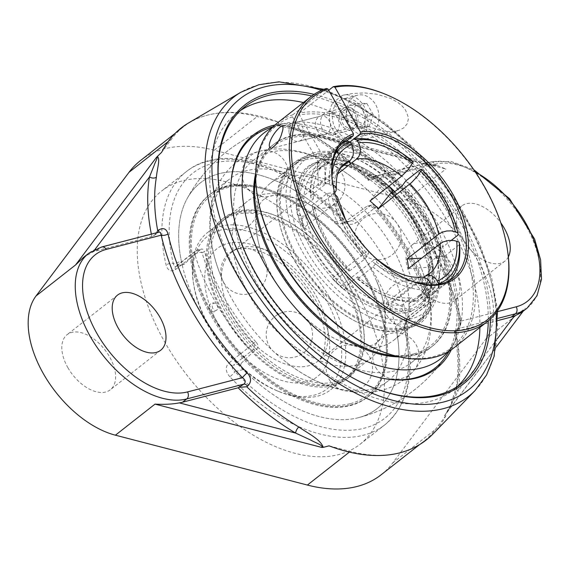 <?xml version="1.0" encoding="UTF-8"?>
<svg xmlns="http://www.w3.org/2000/svg" width="570" height="570" viewBox="0 0 570 570"><rect width="100%" height="100%" fill="white"/><g stroke="black" fill="none" stroke-linecap="round" stroke-linejoin="round"><path stroke-width="0.43" stroke-dasharray="2.85 2.14" d="M371.882 387.137A175.76 102.315 -128.1 0 1 371.348 386.916A175.76 102.315 -128.1 0 1 248.456 272.282A175.76 102.315 -128.1 0 1 219.835 193.836A175.76 102.315 -128.1 0 1 219.749 193.259M311.818 95.952A175.76 102.315 -128.1 0 1 457.966 218.025A175.76 102.315 -128.1 0 1 488.291 320.839M490.364 319.022A177.22 103.163 51.9 0 0 459.769 217.07A177.22 103.163 51.9 0 0 314.077 94.371M240.654 110.366A175.76 102.315 51.9 0 0 236.308 113.473A175.76 102.315 51.9 0 0 240.063 278.873A175.76 102.315 51.9 0 0 453.321 390.015A175.76 102.315 51.9 0 0 457.375 386.531M479.897 327.444A175.76 102.315 51.9 0 0 449.573 224.616A175.76 102.315 51.9 0 0 303.404 102.543M451.312 349.752A148.335 86.348 51.9 0 0 412.744 198.438A148.335 86.348 51.9 0 0 274.94 125.001M382.399 378.231A147.238 85.707 -128.1 0 1 381.807 378.117A147.238 85.707 -128.1 0 1 256.158 275.182A147.238 85.707 -128.1 0 1 230.864 185.77A147.238 85.707 -128.1 0 1 230.893 185.165M272.446 127.16A147.238 85.707 -128.1 0 1 414.504 203.661A147.238 85.707 -128.1 0 1 445.334 357.048A151.691 151.691 0 0 1 358.323 417.703A143.362 83.455 51.9 0 0 396.264 329.902C395.879 326.888 396.998 324.33 399.62 322.228L407.678 320.141L405.341 323.56L404.379 327.807A5.187 2.615 -13.4 0 1 406.104 329.204L406.104 329.204A5.187 2.615 -13.4 0 1 404.907 331.476A160.861 93.644 -128.1 0 1 384.828 424.828A160.861 93.644 -128.1 0 1 363.603 435.174A160.861 93.644 -128.1 0 1 229.853 376.813A5.187 0.72 -43.9 0 0 234.968 371.676C232.083 369.381 231.513 367.258 233.265 365.306A5.187 3.021 -128.1 0 1 228.705 363.154L248.192 347.857A5.187 0.42 -41.4 0 0 253.557 342.998L256.243 342.299A151.442 88.158 -128.1 0 1 224.701 298.552A151.442 88.158 -128.1 0 1 204.637 251.826L201.951 252.524A155.674 90.623 51.9 0 0 253.557 342.998A5.187 4.09 -104.5 0 1 252.759 350.016A5.187 3.021 -128.1 0 1 248.192 347.857A160.861 93.644 -128.1 0 1 194.869 254.37A5.187 3.021 -128.1 0 1 195.432 251.042A5.187 3.021 -128.1 0 1 196.116 250.715A5.187 4.09 75.5 0 1 197.334 250.102A5.187 4.09 75.5 0 1 201.951 252.524A5.187 2.373 -16.5 0 0 194.869 254.37L175.382 269.667C170.95 272.175 167.865 270.643 166.126 265.079A160.861 93.644 -128.1 0 1 186.212 171.727A160.861 93.644 -128.1 0 1 341.181 219.742A5.187 0.72 136.1 0 1 343.126 218.681A5.187 0.72 136.1 0 1 342.698 219.671L347.144 221.538L349.332 221.552L351.042 220.839A5.187 3.021 -128.1 0 1 355.602 222.991L375.089 207.694A5.187 3.021 51.9 0 0 370.529 205.542L351.042 220.839L342.983 222.92A140.028 28.065 150.3 0 0 366.36 206.618L370.529 205.542A5.187 4.09 -104.5 0 1 371.747 204.936A5.187 4.09 -104.5 0 1 376.364 207.352A5.187 0.42 -41.4 0 0 376.934 206.525A5.187 0.42 -41.4 0 0 375.089 207.694A160.861 93.644 -128.1 0 1 428.419 301.188L408.925 316.478C405.056 320.483 403.717 325.484 404.907 331.476M256.243 342.299C258.296 344.871 258.524 347.08 256.92 348.933L252.759 350.016L233.265 365.306L241.324 363.218A140.028 28.065 -29.7 0 1 256.92 348.933M241.324 363.218C240.184 364.943 240.768 367.059 243.077 369.574A143.362 83.455 51.9 0 0 358.323 417.703A143.362 83.455 51.9 0 0 374.276 273.55A143.362 83.455 51.9 0 0 219.251 173.679A143.362 83.455 51.9 0 0 186.832 199.165A143.362 83.455 51.9 0 0 181.403 261.445L182.749 264.145L183.697 264.452L184.687 263.917L175.532 266.582L174.171 266.34L173.294 263.547A5.187 2.615 166.6 0 0 166.126 265.079M408.925 316.478A5.187 3.021 -128.1 0 1 408.362 319.806A5.187 3.021 -128.1 0 1 407.678 320.141L427.165 304.843L423.004 305.926A140.028 28.065 -29.7 0 1 399.62 322.228M423.004 305.926C425.156 303.924 425.918 301.459 425.277 298.523L427.97 297.825A5.187 2.373 -16.5 0 1 429.623 298.958A5.187 2.373 -16.5 0 1 428.419 301.188A5.187 3.021 51.9 0 1 427.849 304.508A5.187 5.187 0 0 0 429.623 298.958C419.606 266.105 402.042 235.296 376.934 206.525A5.187 5.187 0 0 0 371.747 204.936L366.36 206.618M360.155 444.187A160.861 93.644 51.9 0 0 346.275 276.001A160.861 93.644 51.9 0 0 182.763 180.747A160.861 93.644 51.9 0 0 161.538 191.093A160.861 93.644 51.9 0 0 175.41 359.278A160.861 93.644 51.9 0 0 338.929 454.532A160.861 93.644 51.9 0 0 360.155 444.187L384.828 424.828C408.74 404.166 415.829 372.288 406.104 329.204C405.584 324.893 406.332 321.758 408.362 319.806L427.849 304.508A5.187 3.021 51.9 0 1 427.165 304.843A5.187 4.09 -104.5 0 0 427.97 297.825A155.674 90.623 51.9 0 0 376.364 207.352L373.671 208.05A151.442 88.158 -128.1 0 1 425.277 298.523M373.671 208.05L370.115 205.948L367.743 205.969M342.983 222.92L340.924 223.732L338.658 223.768L336.464 223.091L334.59 221.773A143.362 83.455 51.9 0 0 186.832 199.165A143.362 83.455 51.9 0 0 203.39 317.804A143.362 83.455 51.9 0 0 358.323 417.703A151.691 151.691 0 0 0 445.334 357.055M175.382 269.667A5.187 3.021 -128.1 0 1 175.945 266.34A5.187 3.021 -128.1 0 1 176.629 266.005L196.116 250.715L200.284 249.632A140.028 28.065 150.3 0 0 184.687 263.917M200.284 249.632L201.559 249.019L202.82 249.24L204.637 251.826M83.22 257.604L93.174 251.812A88.92 51.763 -128.1 0 1 96.266 250.85L151.827 236.465L154.27 235.403L156.629 232.745M153.237 235.987L157.633 232.781A5.187 2.494 53.9 0 0 158.168 232.553A5.187 2.494 53.9 0 0 158.175 232.553A5.187 2.494 53.9 0 0 158.446 232.275M101.631 246.988A5.187 4.09 -104.5 0 0 100.413 247.601L158.923 232.154L154.27 235.403M433.001 433.913A198.367 115.475 51.9 0 0 445.897 415.594L444.215 416.022M455.729 332.631L454.703 331.605L458.187 328.634L461.258 321.031A5.187 2.643 -13 0 1 459.52 319.599A5.187 2.643 -13 0 1 460.375 317.611C461.351 323.268 460.047 328.064 456.463 332.004L455.729 332.631A197.861 115.176 -128.1 0 1 457.055 385.997C455.644 395.438 451.447 405.42 444.457 415.943L450.207 406.937L458.024 391.034A203.02 118.182 51.9 0 0 455.701 331.455L454.319 331.733C458.401 352.26 459.035 370.863 456.228 387.564A5.187 3.726 -170.4 0 0 456.221 387.572A5.187 3.726 -170.4 0 0 458.024 391.034L497.517 338.509M369.381 180.12A203.02 118.182 51.9 0 0 311.89 134.834L428.191 165.043A88.92 51.763 -128.1 0 0 424.942 165.735L369.381 180.12L368.384 180.27L366.695 176.529L367.429 175.909C371.804 173.387 376.385 174.335 381.173 178.745A196.579 114.435 -128.1 0 1 460.375 317.611M497.717 311.591L461.258 321.031A201.73 117.434 51.9 0 0 379.969 178.517L377.041 177.056L374.055 176.572L371.868 177.299L368.384 180.27L367.835 179.999C350.208 162.593 331.783 148.157 312.552 136.686A5.187 2.33 -59.3 0 1 311.89 134.834L304.017 131.691L290.871 127.495L280.062 125.208L278.965 125.657L278.559 125.087C291.997 125.806 304.024 129.54 314.64 136.301A197.861 115.176 -128.1 0 1 366.695 176.529M278.531 125.55L278.474 122.066A198.367 115.475 51.9 0 0 207.473 115.147A198.367 115.475 51.9 0 0 188.841 122.771M457.055 385.997A5.187 3.726 -170.4 0 0 456.228 387.564L450.507 405.291L445.013 415.152L496.292 346.959M498.13 318.288L458.187 328.634A5.187 3.498 49.5 0 0 457.339 329.104A5.187 3.498 49.5 0 0 456.463 332.004M527.136 308.099A88.92 51.763 51.9 0 0 519.47 215.132A88.92 51.763 51.9 0 0 429.089 162.478A5.187 4.09 75.5 0 1 430.307 161.873A5.187 4.09 75.5 0 1 434.924 164.288L379.969 178.517A5.187 0.748 -44.1 0 0 379.57 179.529A5.187 0.748 -44.1 0 0 381.173 178.745M424.942 165.735L429.089 162.478L371.868 177.299A5.187 3.498 -130.5 0 1 367.429 175.909M428.191 165.043L437.397 165.542L289.097 127.025L312.552 136.693A5.187 2.33 -59.3 0 0 314.64 136.301M444.422 415.744L524.272 309.745L521.678 312.381M445.897 415.594L435.601 429.288A182.393 106.177 -128.1 0 1 424.116 441.045A182.393 106.177 -128.1 0 1 400.055 452.772A182.393 106.177 -128.1 0 1 350.308 451.376L329.054 445.854M381.202 474.724A182.393 106.177 51.9 0 0 392.68 462.968L485.676 339.3A88.92 51.763 51.9 0 0 478.173 261.359A88.92 51.763 51.9 0 0 406.275 200.091L214.299 150.224A182.393 106.177 51.9 0 0 140.491 160.555M161.631 152.325L171.926 138.631A182.393 106.177 -128.1 0 1 183.412 126.875A182.393 106.177 -128.1 0 1 207.473 115.147A182.393 106.177 -128.1 0 1 257.22 116.544L278.474 122.066M437.397 165.542L445.875 169.019L278.965 125.657M498.209 320.447L455.701 331.455M341.181 219.742C346.09 224.48 350.899 225.563 355.602 222.991M229.853 376.813C225.471 371.661 225.093 367.108 228.705 363.154M508.362 256.906A35.005 20.378 -128.1 0 1 504.963 261.067A35.005 20.378 -128.1 0 1 462.491 238.93A35.005 20.378 -128.1 0 1 461.743 205.984A35.005 20.378 -128.1 0 1 500.809 222.834M412.11 278.466A35.005 20.378 51.9 0 0 454.582 300.604A35.005 20.378 51.9 0 0 449.003 260.483A35.005 20.378 51.9 0 0 411.362 245.528A35.005 20.378 51.9 0 0 412.11 278.466M67.851 367.622A35.005 20.378 51.9 0 0 110.331 389.759A35.005 20.378 51.9 0 0 104.752 349.638A35.005 20.378 51.9 0 0 67.11 334.676A35.005 20.378 51.9 0 0 67.851 367.622M272.724 277.034A99.843 58.119 51.9 0 0 315.003 325.94A99.843 58.119 51.9 0 0 380.696 346.589A99.843 58.119 51.9 0 0 393.87 340.169A99.843 58.119 51.9 0 0 377.953 225.741A99.843 58.119 51.9 0 0 270.593 183.077A99.843 58.119 51.9 0 0 265.656 263.055A99.843 58.119 51.9 0 0 272.724 277.034M220.59 226.233A99.843 58.119 -128.1 0 1 322.079 285.349A99.843 58.119 -128.1 0 1 330.693 389.745A99.843 58.119 -128.1 0 1 317.519 396.164A99.843 58.119 -128.1 0 1 279.357 391.725A99.843 58.119 -128.1 0 1 193.287 282.043A99.843 58.119 -128.1 0 1 207.416 232.653A99.843 58.119 -128.1 0 1 220.59 226.233M357.347 364.907A99.843 58.119 -128.1 0 1 249.382 295.353A99.843 58.119 -128.1 0 1 247.252 201.395A99.843 58.119 -128.1 0 1 326.111 215.617A99.843 58.119 -128.1 0 1 375.459 278.502A99.843 58.119 -128.1 0 1 370.521 358.487A99.843 58.119 -128.1 0 1 357.347 364.907M311.035 198.054L310.679 195.738A87.516 50.944 -128.1 0 1 323.632 157.128A87.516 50.944 -128.1 0 1 331.797 152.561L331.348 156.515A84.602 49.248 51.9 0 0 311.035 198.054L313.4 198.966L304.067 206.29A81.489 47.438 -128.1 0 1 316.158 170.651A81.489 47.438 -128.1 0 1 323.532 166.49L323.04 166.768L320.247 165.464A84.403 49.134 51.9 0 0 299.984 206.903L296.079 205.399A89.54 52.127 51.9 0 0 297.504 214.897L303.454 228.093L335.06 203.291L337.276 200.747L337.725 197.833M348.519 270.779L349.588 270.95A87.516 50.944 -128.1 0 1 312.111 205.243L312.46 207.558A84.602 49.248 51.9 0 0 348.519 270.779L349.374 269.033L340.048 276.357A81.489 47.438 -128.1 0 1 317.896 247.337A81.489 47.438 -128.1 0 1 305.499 215.788L301.416 216.401A84.403 49.134 51.9 0 0 314.291 249.254A84.403 49.134 51.9 0 0 337.383 279.457L340.048 276.357M440.553 256.814L444.636 256.208A87.516 50.944 -128.1 0 1 431.682 294.818A87.516 50.944 -128.1 0 1 423.524 299.385L420.24 298.359A84.602 49.248 51.9 0 0 440.553 256.814L438.18 255.909L428.854 263.226A81.489 47.438 -128.1 0 1 416.77 298.865A81.489 47.438 -128.1 0 1 409.388 303.026L408.947 306.981A84.403 49.134 51.9 0 0 429.21 265.549L428.177 264.452L428.854 263.226M405.726 180.996A87.516 50.944 -128.1 0 1 443.211 246.703L439.121 247.316A84.602 49.248 51.9 0 0 403.061 184.096M413.279 300.162L416.57 301.181A87.516 50.944 -128.1 0 1 386.688 296.557A87.516 50.944 -128.1 0 1 357.974 278.652L356.906 278.481A84.602 49.248 51.9 0 0 384.522 295.666A84.602 49.248 51.9 0 0 413.279 300.162L411.768 297.504L402.434 304.829A81.489 47.438 -128.1 0 1 348.427 284.06L345.762 287.159A84.403 49.134 51.9 0 0 401.993 308.783L402.434 304.829M326.311 88.493L292.724 114.848L292.503 116.822L318.024 161.566L319.663 162.079L346.724 140.847L331.797 152.561M337.697 173.886L325.142 183.739L324.701 159.287A89.54 52.127 51.9 0 0 317.746 161.082L318.188 185.535L340.276 168.207M317.746 161.082L320.247 165.464M323.532 166.49L332.859 159.173L331.348 156.515M310.679 195.738L325.605 184.024L329.695 183.412L332.901 184.68M342.007 143.077A87.516 50.944 51.9 0 0 338.559 145.407A87.516 50.944 51.9 0 0 325.605 184.024M335.231 194.662L331.12 192.917L327.038 193.522L312.111 205.243M297.504 214.897L301.416 216.401M305.499 215.788L314.825 208.47L312.46 207.558M349.588 270.95L364.515 259.236L367.18 256.137L368.569 253.123L368.541 251.527L366.41 251.826L332.146 278.402L335.972 282.335A89.54 52.127 51.9 0 0 344.351 290.037L345.762 287.159M327.038 193.522A87.516 50.944 51.9 0 0 364.515 259.236M429.21 265.549L433.115 267.052A89.54 52.127 51.9 0 0 431.69 257.547L427.778 256.044A84.403 49.134 51.9 0 0 392.345 193.529M408.505 268.498L433.115 267.052M444.636 256.208L459.562 244.494M409.388 303.026L418.722 295.702L420.24 298.359M418.722 295.702A81.489 47.438 51.9 0 0 426.096 291.541A81.489 47.438 51.9 0 0 438.18 255.909M393.065 190.43L393.222 190.109A89.54 52.127 51.9 0 0 384.836 182.407L383.432 185.293A84.403 49.134 51.9 0 0 327.201 163.668L329.617 165.072L330.486 164.687A81.489 47.438 -128.1 0 1 384.493 185.464L383.325 185.984L383.432 185.293M392.88 193.159A81.489 47.438 -128.1 0 1 427.429 253.728L436.755 246.404L439.121 247.316M436.755 246.404A81.489 47.438 51.9 0 0 402.206 185.841M401.993 308.783L404.493 313.165A89.54 52.127 51.9 0 0 411.447 311.363L408.947 306.981M420.653 276.999L417.361 278.274L385.391 303.354L404.493 313.165M416.57 301.181L431.497 289.467L431.939 285.52L431.547 284.822M348.427 284.06L357.761 276.735L356.906 278.481M357.761 276.735A81.489 47.438 51.9 0 0 411.768 297.504M324.701 159.287L327.201 163.668M337.383 279.457L335.972 282.335M317.547 153.743A96.921 56.423 -128.1 0 1 354.597 158.054A96.921 56.423 -128.1 0 1 438.152 264.523A96.921 56.423 -128.1 0 1 378.658 315.951A96.921 56.423 -128.1 0 1 291.89 212.738A96.921 56.423 -128.1 0 1 317.547 153.743M427.429 253.728L426.766 255.068L427.778 256.044M299.984 206.903L304.067 206.29M332.859 159.173A81.489 47.438 51.9 0 0 325.484 163.334A81.489 47.438 51.9 0 0 313.4 198.966M314.825 208.47A81.489 47.438 51.9 0 0 349.374 269.033M384.493 185.464L393.827 178.139L395.48 174.762A87.516 50.944 51.9 0 0 336.884 152.226L339.82 157.37L330.486 164.687M393.827 178.139A81.489 47.438 51.9 0 0 339.82 157.37M336.884 152.226L350.03 141.909L326.617 160.277L324.978 159.764A88.977 51.792 -128.1 0 1 355.416 164.459A88.977 51.792 -128.1 0 1 388.733 186.29M413.343 161.752L412.274 161.581A87.516 50.944 51.9 0 0 383.56 143.676M412.274 161.581L395.48 174.762M334.711 192.803L302.022 218.595L296.079 205.399M376.984 259.3L377.026 260.554L375.566 263.839L372.901 266.938L357.974 278.652M344.351 290.037L340.525 286.097L372.851 260.754L375.188 259.336L376.784 259.122M431.69 257.547L421.707 258.139M411.447 311.363L392.345 301.551A69.469 40.434 -128.1 0 1 388.982 302.663A69.469 40.434 -128.1 0 1 385.391 303.354M340.525 286.097A69.469 40.434 -128.1 0 1 332.146 278.402M303.454 228.093A69.469 40.434 -128.1 0 1 302.022 218.595M318.188 185.535A69.469 40.434 -128.1 0 1 325.142 183.739M384.836 182.407L370.001 200.989M451.397 240.276L443.211 246.703M329.695 183.412A84.602 49.248 -128.1 0 1 334.683 155.069M367.18 256.137A84.602 49.248 -128.1 0 1 331.12 192.917M458.137 234.99A87.516 50.944 51.9 0 0 420.653 169.283M431.939 285.52A84.602 49.248 -128.1 0 1 375.566 263.839M372.901 266.938A87.516 50.944 51.9 0 0 431.497 289.467M392.345 301.551L423.446 277.148M438.893 283.717L438.451 287.665A87.516 50.944 51.9 0 0 446.616 283.105A87.516 50.944 51.9 0 0 449.702 280.312M438.451 287.665L423.524 299.385M220.141 230.18A96.921 56.423 51.9 0 0 193.636 284.359A96.921 56.423 51.9 0 0 277.191 390.835A96.921 56.423 51.9 0 0 335.545 320.611A96.921 56.423 51.9 0 0 220.141 230.18M314.269 152.724A99.843 58.119 51.9 0 0 301.095 159.144A99.843 58.119 51.9 0 0 309.702 263.532A99.843 58.119 51.9 0 0 411.191 322.656A99.843 58.119 51.9 0 0 424.365 316.229A99.843 58.119 51.9 0 0 438.494 266.838A99.843 58.119 51.9 0 0 352.431 157.163A99.843 58.119 51.9 0 0 314.269 152.724M399.492 356.898A128.357 74.72 51.9 0 0 414.582 355.117A128.357 74.72 51.9 0 0 431.519 346.866A128.357 74.72 51.9 0 0 420.446 212.66A128.357 74.72 51.9 0 0 289.973 136.657A128.357 74.72 51.9 0 0 273.037 144.908A128.357 74.72 51.9 0 0 255.673 173.636M447.756 351.975A143.362 83.455 51.9 0 0 454.283 342.399A143.362 83.455 51.9 0 0 417.931 194.37A143.362 83.455 51.9 0 0 282.798 123.861A143.362 83.455 51.9 0 0 282.692 123.889A143.362 83.455 51.9 0 0 271.933 127.922M212.945 308.605A3.805 2.572 71.2 0 1 213.109 303.589A3.805 2.572 71.2 0 1 215.296 303.375A3.805 2.572 71.2 0 1 216.97 305.043A3.805 2.572 71.2 0 1 217.334 309.353A3.805 2.572 71.2 0 1 212.945 308.605M226.532 186.44A128.357 74.72 51.9 0 0 209.596 194.698A128.357 74.72 51.9 0 0 220.668 328.904A128.357 74.72 51.9 0 0 351.141 404.907A128.357 74.72 51.9 0 0 368.078 396.656A128.357 74.72 51.9 0 0 357.005 262.449A128.357 74.72 51.9 0 0 226.532 186.44A128.357 74.72 51.9 0 0 209.61 194.684A128.357 74.72 51.9 0 0 220.683 328.89A128.357 74.72 51.9 0 0 351.156 404.899A128.357 74.72 51.9 0 0 368.092 396.642A128.357 74.72 51.9 0 0 357.019 262.435A128.357 74.72 51.9 0 0 226.546 186.433M232.389 299.749A128.357 74.72 51.9 0 0 286.817 362.691A128.357 74.72 51.9 0 0 371.191 389.175A128.357 74.72 51.9 0 0 388.127 380.917A128.357 74.72 51.9 0 0 367.664 233.814A128.357 74.72 51.9 0 0 229.646 178.966A128.357 74.72 51.9 0 0 223.262 281.701A128.357 74.72 51.9 0 0 232.389 299.749M255.731 281.438A128.357 74.72 -128.1 0 1 252.987 160.647A128.357 74.72 -128.1 0 1 354.298 178.873A128.357 74.72 -128.1 0 1 417.853 259.856A128.357 74.72 -128.1 0 1 411.469 362.598A128.357 74.72 -128.1 0 1 394.533 370.856A128.357 74.72 -128.1 0 1 255.731 281.438M405.562 327.073A99.843 58.119 51.9 0 0 418.736 320.646A99.843 58.119 51.9 0 0 410.122 216.258A99.843 58.119 51.9 0 0 308.641 157.142A99.843 58.119 51.9 0 0 295.467 163.561A99.843 58.119 51.9 0 0 304.074 267.95A99.843 58.119 51.9 0 0 405.562 327.073M307.921 155.881A101.325 58.981 51.9 0 0 294.548 162.393A101.325 58.981 51.9 0 0 303.29 268.335A101.325 58.981 51.9 0 0 406.282 328.334A101.325 58.981 51.9 0 0 419.655 321.815A101.325 58.981 51.9 0 0 410.913 215.873A101.325 58.981 51.9 0 0 307.921 155.881M402.199 329.709A99.843 58.119 51.9 0 0 415.373 323.29A99.843 58.119 51.9 0 0 406.766 218.894A99.843 58.119 51.9 0 0 305.278 159.778A99.843 58.119 51.9 0 0 292.104 166.198A99.843 58.119 51.9 0 0 300.711 270.586A99.843 58.119 51.9 0 0 402.199 329.709M413.849 353.87A126.875 73.858 51.9 0 0 427.885 226.319A126.875 73.858 51.9 0 0 290.679 137.926A126.875 73.858 51.9 0 0 276.649 265.485A126.875 73.858 51.9 0 0 413.849 353.87M414.568 355.131A128.357 74.72 51.9 0 0 431.504 346.873A128.357 74.72 51.9 0 0 420.432 212.674A128.357 74.72 51.9 0 0 289.959 136.665A128.357 74.72 51.9 0 0 273.023 144.923A128.357 74.72 51.9 0 0 284.095 279.122A128.357 74.72 51.9 0 0 414.568 355.131M395.68 355.972A128.357 74.72 51.9 0 0 415.516 354.383A128.357 74.72 51.9 0 0 432.452 346.132A128.357 74.72 51.9 0 0 421.38 211.926A128.357 74.72 51.9 0 0 290.907 135.924A128.357 74.72 51.9 0 0 273.971 144.174A128.357 74.72 51.9 0 0 255.666 177.555M305.427 157.833A101.325 58.981 51.9 0 0 292.061 164.352A101.325 58.981 51.9 0 0 300.796 270.287A101.325 58.981 51.9 0 0 403.795 330.286A101.325 58.981 51.9 0 0 417.162 323.767A101.325 58.981 51.9 0 0 408.419 217.833A101.325 58.981 51.9 0 0 305.427 157.833M335.687 383.731A101.325 58.981 51.9 0 0 349.054 377.212A101.325 58.981 51.9 0 0 340.319 271.277A101.325 58.981 51.9 0 0 237.32 211.278A101.325 58.981 51.9 0 0 223.953 217.79A101.325 58.981 51.9 0 0 232.695 323.732A101.325 58.981 51.9 0 0 335.687 383.731M225.599 187.174A128.357 74.72 51.9 0 0 208.663 195.432A128.357 74.72 51.9 0 0 219.735 329.638A128.357 74.72 51.9 0 0 350.208 405.641A128.357 74.72 51.9 0 0 367.144 397.383A128.357 74.72 51.9 0 0 356.072 263.183A128.357 74.72 51.9 0 0 225.599 187.174M350.436 403.638A126.875 73.858 51.9 0 0 364.465 276.079A126.875 73.858 51.9 0 0 227.266 187.694A126.875 73.858 51.9 0 0 213.23 315.246A126.875 73.858 51.9 0 0 350.436 403.638M335.837 381.786A99.843 58.119 51.9 0 0 349.011 375.366A99.843 58.119 51.9 0 0 340.404 270.971A99.843 58.119 51.9 0 0 238.916 211.855A99.843 58.119 51.9 0 0 225.741 218.274A99.843 58.119 51.9 0 0 234.356 322.663A99.843 58.119 51.9 0 0 335.837 381.786M332.481 384.422A99.843 58.119 51.9 0 0 345.648 378.003A99.843 58.119 51.9 0 0 337.041 273.614A99.843 58.119 51.9 0 0 235.553 214.491A99.843 58.119 51.9 0 0 222.378 220.911A99.843 58.119 51.9 0 0 230.993 325.306A99.843 58.119 51.9 0 0 332.481 384.422M333.201 385.683A101.325 58.981 51.9 0 0 346.567 379.171A101.325 58.981 51.9 0 0 337.825 273.23A101.325 58.981 51.9 0 0 234.833 213.23A101.325 58.981 51.9 0 0 221.466 219.749A101.325 58.981 51.9 0 0 230.202 325.684A101.325 58.981 51.9 0 0 333.201 385.683M408.683 279.934A87.516 50.944 -128.1 0 1 408.149 279.72A87.516 50.944 -128.1 0 1 332.702 183.583A87.516 50.944 -128.1 0 1 332.616 183.006M316.92 130.003A9.455 7.453 -104.5 0 0 325.342 134.406A9.455 7.453 -104.5 0 0 329.018 120.505A9.455 7.453 -104.5 0 0 320.596 116.095A9.455 7.453 -104.5 0 0 316.92 130.003M507.592 250.871A142.942 83.213 51.9 0 0 484.315 187.067A142.942 83.213 51.9 0 0 384.372 93.843M379.193 350.336A141.481 82.358 51.9 0 0 465.248 250.344A141.481 82.358 51.9 0 0 299.457 115.019L299.678 113.045A142.942 83.213 -128.1 0 1 450.72 213.429A142.942 83.213 -128.1 0 1 453.777 347.942M277.284 123.042A142.942 83.213 -128.1 0 1 292.724 114.848M394.504 191.883A88.977 51.792 -128.1 0 1 432.117 262.2A88.977 51.792 -128.1 0 1 342.37 287.871A88.977 51.792 -128.1 0 1 318.024 161.566M319.663 162.079A87.516 50.944 51.9 0 0 311.498 166.639A87.516 50.944 51.9 0 0 325.449 266.938A87.516 50.944 51.9 0 0 419.556 304.337A87.516 50.944 51.9 0 0 431.946 261.046A87.516 50.944 51.9 0 0 417.689 221.979A87.516 50.944 51.9 0 0 394.761 191.684M388.968 186.105A87.516 50.944 51.9 0 0 356.499 164.908A87.516 50.944 51.9 0 0 326.617 160.277M292.503 116.822A141.481 82.358 51.9 0 0 257.227 194.912M299.678 113.045L328.683 90.281M324.978 159.764L299.457 115.019M322.463 129.312A11.671 9.198 75.5 0 1 327.002 112.155A11.671 9.198 75.5 0 1 338.829 121.146A11.671 9.198 75.5 0 1 332.852 134.748A11.671 9.198 75.5 0 1 322.463 129.312M341.238 124.445A11.671 9.198 75.5 0 1 345.776 107.295A11.671 9.198 75.5 0 1 357.604 116.28A11.671 9.198 75.5 0 1 351.626 129.882A11.671 9.198 75.5 0 1 341.238 124.445M342.399 95.361L332.809 102.892L333.649 104.346L338.359 108.863L348.84 116.187L357.696 121.353L367.842 126.234L380.005 130.281L386.367 131.392L392.766 131.556L398.9 130.402L403.809 127.823L407.037 124.011L408.312 119.358L408.205 116.957L405.591 110.202L402.256 106.105L398.017 102.55L390.82 98.468L376.87 94.192L364.665 92.931L352.623 93.466L342.399 95.361A24.068 18.967 75.5 0 1 342.67 95.29A24.068 18.967 75.5 0 1 367.059 113.836A24.068 18.967 75.5 0 1 354.74 141.887A24.068 18.967 75.5 0 1 333.308 130.673A24.068 18.967 75.5 0 1 332.809 102.892M366.389 116.665L362.199 128.257L351.462 128.378L344.921 116.914L349.118 105.322L359.848 105.201L366.389 116.665L373.343 114.862L366.809 103.398L356.072 103.519L351.875 115.112L358.416 126.576L369.153 126.454L373.343 114.862M369.153 126.454L362.199 128.257M358.416 126.576L351.462 128.378M351.875 115.112L344.921 116.914M356.072 103.519L349.118 105.322M366.809 103.398L359.848 105.201M356.236 118.503A9.455 7.453 75.5 0 1 351.077 127.744A9.455 7.453 75.5 0 1 341.166 118.674A9.455 7.453 75.5 0 1 346.332 109.433A9.455 7.453 75.5 0 1 356.236 118.503M289.011 132.183A9.455 7.453 75.5 0 1 294.17 122.942A9.455 7.453 75.5 0 1 304.081 132.012A9.455 7.453 75.5 0 1 298.915 141.253A9.455 7.453 75.5 0 1 289.011 132.183M346.346 115.176A20.42 16.088 -104.5 0 0 367.728 134.755A20.42 16.088 -104.5 0 0 378.879 114.798A20.42 16.088 -104.5 0 0 357.49 95.218A20.42 16.088 -104.5 0 0 346.346 115.176M332.431 118.774A20.42 16.088 75.5 0 1 343.582 98.824A20.42 16.088 75.5 0 1 364.971 118.403A20.42 16.088 75.5 0 1 353.82 138.36A20.42 16.088 75.5 0 1 332.431 118.774M321.573 90.302A185.051 107.723 -128.1 0 1 496.107 312.709M151.349 234.113A203.02 118.182 51.9 0 0 151.827 236.465M475.116 390.528A190.209 110.723 51.9 0 0 447.963 191.356A190.209 110.723 51.9 0 0 258.865 84.873A190.209 110.723 51.9 0 0 240.996 92.183M392.68 462.968L435.601 429.288M485.676 339.3L525.276 308.22M93.174 251.812L94.976 249.411M168.129 141.609L171.926 138.631M96.266 250.85L100.413 247.601A88.92 51.763 51.9 0 0 88.678 253.315M434.924 164.288A83.733 48.742 -128.1 0 1 475.359 172.019M406.275 200.091L445.875 169.019M183.889 264.416L175.532 266.582L195.432 251.042A5.187 5.187 0 0 1 197.334 250.102L201.331 249.069M334.59 221.773L342.698 219.671A155.674 90.623 51.9 0 0 213.273 163.191A155.674 90.623 51.9 0 0 173.294 263.547L181.403 261.445M243.077 369.574L234.968 371.676A155.674 90.623 51.9 0 0 364.401 428.155A155.674 90.623 51.9 0 0 404.379 327.807L396.264 329.902M214.299 150.224L257.22 116.544M349.382 452.103L350.308 451.376M333.628 193.793A69.469 40.434 -128.1 0 1 343.981 164.096L231.89 252.061A69.469 40.434 51.9 0 0 233.372 317.433A69.469 40.434 51.9 0 0 308.491 365.826A69.469 40.434 51.9 0 0 317.654 361.359A69.469 40.434 51.9 0 0 311.662 288.726A69.469 40.434 51.9 0 0 241.053 247.594A69.469 40.434 51.9 0 0 231.89 252.061C236.009 248.036 243.832 247.294 255.353 249.831C277.234 255.31 305.413 281.366 317.533 308.961C322.52 320.019 325.142 330.094 325.406 339.2L324.316 350.265C323.268 354.789 321.045 358.487 317.654 361.359L429.751 273.393A69.469 40.434 -128.1 0 1 423.945 276.749M331.982 176.786A81.325 47.339 51.9 0 0 332.189 184.374M333.614 193.871A81.325 47.339 51.9 0 0 345.983 225.342A81.325 47.339 51.9 0 0 368.078 254.298M363.753 253.6A69.469 40.434 -128.1 0 1 345.47 229.468A69.469 40.434 -128.1 0 1 335.053 203.291M376.464 262.001A81.325 47.339 51.9 0 0 414.575 282.036M416.991 278.552A69.469 40.434 -128.1 0 1 372.132 261.302M218.723 325.214A81.325 47.339 -128.1 0 1 227.715 243.454A81.325 47.339 -128.1 0 1 315.659 300.112A81.325 47.339 -128.1 0 1 306.66 381.864A81.325 47.339 -128.1 0 1 218.723 325.214M371.348 386.916L372.431 387.358M219.835 193.836L219.657 192.681M244.708 106.882L236.308 113.473M461.721 383.425L453.321 390.015M381.807 378.117L382.99 378.345M230.864 185.77L230.921 184.559M266.432 129.069A151.691 151.691 0 0 0 186.832 199.165A151.691 151.691 0 0 1 266.425 129.077M497.631 310.607L491.639 277.797L479.584 243.689L462.006 209.71L439.655 177.32L413.507 147.915L384.686 122.757L354.419 102.935L323.974 89.319M454.34 331.662L457.339 329.104C458.287 329.724 460.624 321.516 459.52 319.599C447.115 269.361 420.461 222.671 379.57 179.529C376.193 176.935 374.005 175.995 373.008 176.707L373.008 176.707M524.272 309.745L523.167 311.213M373.015 176.707L430.307 161.873L451.062 161.474L473.748 169.653M341.344 223.639L349.695 221.474C348.719 222.25 346.524 221.317 343.126 218.681C291.876 164.274 222.514 141.944 186.212 171.727L161.538 191.093M461.743 205.984L411.362 245.528M504.963 261.067L454.582 300.604M117.491 295.139L67.11 334.676M160.712 350.222L110.331 389.759M175.204 133.316L183.412 126.875M419.52 444.65L424.116 441.045M315.003 325.94C344.287 349.424 372.26 348.868 376.699 342.321C384.109 339.57 391.305 312.531 375.459 278.502M265.656 263.055C249.817 229.033 257.006 201.994 264.416 199.236C268.855 192.696 296.828 192.14 326.111 215.617M330.693 389.745L370.521 358.487M207.416 232.653L247.252 201.395M384.522 295.666L386.688 296.557M323.632 157.128L338.559 145.407M426.096 291.541L416.77 298.865L424.144 289.824C427.65 283.055 428.989 274.597 428.177 264.452M391.697 193.672C410.015 212.51 421.7 232.973 426.766 255.068M329.617 165.072C345.783 163.091 363.681 170.067 383.325 185.984M325.484 163.334L316.158 170.651L323.04 166.768M345.399 219.208L348.697 225.421L368.541 251.527M431.682 294.818L446.616 283.105M277.191 390.835L279.357 391.725M193.636 284.359L193.287 282.043M393.87 340.169L424.365 316.229M270.593 183.077L301.095 159.144M354.597 158.054L352.431 157.163M438.152 264.523L438.494 266.838M449.245 351.099A151.691 151.691 0 0 0 454.276 342.406M282.798 123.861A151.691 151.691 0 0 0 273.144 126.69M367.144 397.383L388.127 380.917M209.596 194.698L229.646 178.966M215.296 303.375A4.446 4.446 0 0 0 209.489 309.574A4.446 4.446 0 0 0 217.334 309.353M411.469 362.598L431.519 346.866M252.987 160.647L273.971 144.174M286.817 362.691C310.657 381.102 334.932 391.063 359.649 392.559C376.913 393.293 392.132 388.697 405.299 378.751C418.038 368.363 426.103 354.74 429.509 337.875C433.991 313.471 430.101 287.465 417.853 259.856M223.262 281.701C211.042 254.17 207.145 228.221 211.57 203.853C214.954 186.91 223.041 173.223 235.83 162.799C248.947 152.895 264.102 148.3 281.295 148.998C306.069 150.452 330.401 160.412 354.298 178.873M357.796 248.05A23.156 23.156 0 0 0 397.903 248.263A23.156 23.156 0 0 0 378.031 213.422A23.156 23.156 0 0 0 357.796 248.05M375.744 367.472A23.156 23.156 0 0 0 415.851 367.686A23.156 23.156 0 0 0 395.979 332.844A23.156 23.156 0 0 0 375.744 367.472M269.24 346.054A23.156 23.156 0 0 0 309.353 346.268A23.156 23.156 0 0 0 289.482 311.427A23.156 23.156 0 0 0 269.24 346.054M214.306 219.194A23.156 23.156 0 0 0 254.412 219.4A23.156 23.156 0 0 0 234.541 184.566A23.156 23.156 0 0 0 214.306 219.194M245.057 185.157A23.156 23.156 0 0 0 285.171 185.364A23.156 23.156 0 0 0 265.292 150.53A23.156 23.156 0 0 0 245.057 185.157M223.853 282.734A23.156 23.156 0 0 0 263.967 282.948A23.156 23.156 0 0 0 244.095 248.107A23.156 23.156 0 0 0 223.853 282.734M329.225 379.52A23.156 23.156 0 0 0 369.339 379.727A23.156 23.156 0 0 0 349.467 344.893A23.156 23.156 0 0 0 329.225 379.52M387.023 315.552A23.156 23.156 0 0 0 427.137 315.759A23.156 23.156 0 0 0 407.265 280.924A23.156 23.156 0 0 0 387.023 315.552M301.73 196.55A23.156 23.156 0 0 0 341.836 196.764A23.156 23.156 0 0 0 321.964 161.923A23.156 23.156 0 0 0 301.73 196.55M415.373 323.29L418.736 320.646M292.104 166.198L295.467 163.561M431.504 346.873L432.452 346.132M417.162 323.767L419.655 321.815M292.061 164.352L294.548 162.393M208.663 195.432L209.61 194.684M345.648 378.003L349.011 375.366M222.378 220.911L225.741 218.274M346.567 379.171L349.054 377.212M221.466 219.749L223.953 217.79M408.149 279.72L409.232 280.162M332.702 183.583L332.531 182.421M356.499 164.908L355.416 164.459M431.946 261.046L432.117 262.2M345.092 140.284L311.498 166.639M453.143 277.982L419.556 304.337M320.596 116.095L281.751 126.155M325.342 134.406L271.776 148.278M397.504 130.808L354.74 141.887M345.776 107.295L327.002 112.155M351.626 129.882L332.852 134.748M346.332 109.433L294.17 122.942M351.077 127.744L298.915 141.253M357.49 95.218L343.582 98.824M367.728 134.755L353.82 138.36"/><path stroke-width="0.85" d="M219.749 193.259A175.76 102.315 -128.1 0 1 244.708 106.882A175.76 102.315 -128.1 0 1 311.818 95.952M488.291 320.839A175.76 102.315 -128.1 0 1 461.721 383.425A175.76 102.315 -128.1 0 1 371.882 387.137M314.077 94.371A177.22 103.163 51.9 0 0 219.657 192.681A177.22 103.163 51.9 0 0 372.431 387.358A177.22 103.163 51.9 0 0 490.364 319.022M457.375 386.531A175.76 102.315 51.9 0 0 479.897 327.444M303.404 102.543A175.76 102.315 51.9 0 0 240.654 110.366M274.94 125.001A148.335 86.348 51.9 0 0 272.816 125.507A148.335 86.348 51.9 0 0 230.921 184.559A148.335 86.348 51.9 0 0 382.99 378.345A148.335 86.348 51.9 0 0 451.312 349.752M230.893 185.165A147.238 85.707 -128.1 0 1 266.432 129.069A147.238 85.707 -128.1 0 1 272.446 127.16M445.334 357.048A147.238 85.707 -128.1 0 1 382.399 378.231M94.976 249.411L149.504 176.885A5.187 3.726 -170.4 0 0 156.38 177.291C157.092 168.613 160.562 158.774 157.32 156.486L156.465 157.384C158.581 156.408 155.019 162.464 154.199 165.229L149.504 176.885A203.02 118.182 51.9 0 0 151.349 234.113M156.629 232.745L157.705 230.651A197.861 115.176 -128.1 0 1 156.38 177.291M158.446 232.275A5.187 2.494 53.9 0 0 158.631 229.981L157.705 230.651M106.248 249.411L161.196 235.175A201.73 117.434 51.9 0 0 190.993 309.239A201.73 117.434 51.9 0 0 242.485 377.689L187.53 391.918A83.733 48.742 -128.1 0 1 96.986 333.585A83.733 48.742 -128.1 0 1 106.248 249.411A5.187 4.09 -104.5 0 0 101.631 246.988L159.194 232.097L160.384 232.375L161.196 235.175A5.187 2.643 167 0 0 167.986 233.957C166.511 228.698 163.391 227.373 158.631 229.981M187.53 391.918A5.187 4.09 75.5 0 1 186.732 398.936L243.953 384.116C246.005 382.078 245.52 379.934 242.485 377.689A5.187 0.748 135.9 0 1 247.195 372.823A196.579 114.435 -128.1 0 1 197.02 306.126A196.579 114.435 -128.1 0 1 167.986 233.957M238.146 387.799A203.02 118.182 51.9 0 0 295.638 433.086L179.336 402.876A88.92 51.763 -128.1 0 0 182.585 402.185L238.146 387.799L243.953 384.116A5.187 2.494 -126.1 0 1 247.665 386.075C251.612 382.057 251.456 377.639 247.195 372.823M239.557 387.322L246.746 386.752L247.665 386.075M179.336 402.876C172.432 404.216 164.324 404.629 155.019 404.109L321.929 447.464C323.333 445.255 314.718 442.47 311.02 440.211L295.638 433.086A5.187 2.33 120.7 0 1 298.801 426.98A197.861 115.176 -128.1 0 1 246.746 386.752M321.929 447.464L323.226 447.343C320.504 439.214 308.242 433.656 298.801 426.98M323.226 447.343L329.054 445.854A198.367 115.475 51.9 0 0 400.055 452.772A198.367 115.475 51.9 0 0 433.001 433.913L475.116 390.528L486.545 375.01L494.183 356.143L497.631 310.607M323.974 89.319L278.93 81.838L258.78 84.766L240.996 92.183L188.841 122.771A198.367 115.475 51.9 0 0 161.631 152.325L157.32 156.486M498.13 318.288L515.408 313.814A88.92 51.763 51.9 0 0 527.136 308.099L521.678 312.381L514.354 316.115A88.92 51.763 -128.1 0 1 511.261 317.07L498.209 320.447M156.465 157.384L75.618 264.908L83.22 257.604L88.678 253.315A88.92 51.763 51.9 0 0 90.58 336.991A88.92 51.763 51.9 0 0 186.732 398.936L182.585 402.185M175.204 133.316L140.491 160.555A182.393 106.177 51.9 0 0 129.005 172.311L36.017 295.98A88.92 51.763 51.9 0 0 43.512 373.927A88.92 51.763 51.9 0 0 115.418 435.188L307.394 485.056A182.393 106.177 51.9 0 0 381.202 474.724L419.52 444.65M159.963 317.276A35.005 20.378 -128.1 0 1 160.712 350.222A35.005 20.378 -128.1 0 1 118.239 328.085A35.005 20.378 -128.1 0 1 117.491 295.139A35.005 20.378 -128.1 0 1 159.963 317.276M500.809 222.834A35.005 20.378 -128.1 0 1 504.215 228.121A35.005 20.378 -128.1 0 1 508.362 256.906M392.345 193.529A84.403 49.134 51.9 0 0 391.811 192.988L391.697 193.672L392.88 193.159L402.206 185.841L405.726 180.996L420.653 169.283L421.722 169.454L417.746 175.973L411.54 182.592L378.387 208.691L393.222 190.109M340.276 168.207L350.151 160.441L352.025 158.111L353.179 155.168L353.421 150.095L351.861 145.143L350.009 141.873L346.724 140.847A87.516 50.944 51.9 0 0 342.007 143.077M345.399 219.208L337.347 196.792L335.231 194.662M449.702 280.312A87.516 50.944 51.9 0 0 459.562 244.494L459.213 242.172L454.283 240.547L448.683 240.426L443.218 241.88L440.389 243.483L408.505 268.498A69.469 40.434 -128.1 0 0 407.08 258.994L438.686 234.192L442.284 232.175L446.702 231L451.269 230.843L457.781 232.674L458.137 234.99L451.397 240.276M391.811 192.988L393.065 190.43M431.547 284.822L429.082 280.868L426.759 278.673L424.059 277.312L420.653 276.999C408.754 278.588 394.162 272.652 376.884 259.186L376.984 259.3M332.616 183.006A87.516 50.944 -128.1 0 1 345.092 140.284A87.516 50.944 -128.1 0 1 353.25 135.724L353.478 133.743A88.977 51.792 51.9 0 0 332.531 182.421A88.977 51.792 51.9 0 0 409.232 280.162A88.977 51.792 51.9 0 0 463.659 218.21A88.977 51.792 51.9 0 0 360.432 131.948L360.212 133.922L350.03 141.909L353.678 139.044L356.963 140.07L359.535 144.944L360.375 148.3L360.418 151.748L358.979 156.315L356.749 158.937L337.697 173.886M356.963 140.07A84.602 49.248 -128.1 0 1 385.726 144.559L383.56 143.676A87.516 50.944 51.9 0 0 353.678 139.044M332.901 184.68L335.245 186.347L336.286 188.25L336.072 190.758L334.711 192.803M421.707 258.139L407.08 258.994M356.749 158.937A69.469 40.434 -128.1 0 1 401.608 176.187L370.001 200.989A69.469 40.434 -128.1 0 1 378.387 208.691M334.683 155.069A84.602 49.248 -128.1 0 1 350.009 141.873M421.722 169.454A84.602 49.248 -128.1 0 1 457.781 232.674M401.608 176.187L408.284 169.603L413.343 161.752A84.602 49.248 -128.1 0 0 385.726 144.559M423.446 277.148L427.514 275.21L429.63 275.203L432.374 276.065L436.036 279.072L438.843 284.209M459.213 242.172A84.602 49.248 -128.1 0 1 438.893 283.717M255.673 173.636A128.357 74.72 51.9 0 0 293.5 292.018A128.357 74.72 51.9 0 0 399.492 356.898M271.933 127.922A143.362 83.455 51.9 0 0 286.632 297.405A143.362 83.455 51.9 0 0 447.756 351.975M255.666 177.555A128.357 74.72 51.9 0 0 294.434 291.284A128.357 74.72 51.9 0 0 395.68 355.972M360.212 133.922A87.516 50.944 -128.1 0 1 451.276 195.624A87.516 50.944 -128.1 0 1 453.143 277.982A87.516 50.944 -128.1 0 1 408.683 279.934M353.478 133.743L327.957 88.998L326.311 88.493A142.942 83.213 51.9 0 0 310.871 96.679A142.942 83.213 51.9 0 0 333.657 260.504A142.942 83.213 51.9 0 0 487.364 321.587A142.942 83.213 51.9 0 0 507.592 250.871L507.421 249.71A141.481 82.358 -128.1 0 1 363.461 289.418A141.481 82.358 -128.1 0 1 327.957 88.998M385.455 94.285L384.372 93.843A142.942 83.213 51.9 0 0 333.265 86.69L334.911 87.196A141.481 82.358 -128.1 0 1 385.455 94.285A141.481 82.358 -128.1 0 1 507.421 249.71M334.911 87.196L360.432 131.948M346.724 140.847L353.25 135.724M487.364 321.587L453.777 347.942A142.942 83.213 -128.1 0 1 380.276 350.778A142.942 83.213 -128.1 0 1 257.056 193.757A142.942 83.213 -128.1 0 1 277.284 123.042L310.871 96.679M280.07 127.124L281.751 126.155C283.326 126.355 283.404 128.535 281.986 132.689C280.44 139.059 277.034 144.26 271.776 148.278C265.805 148.307 271.441 134.634 280.07 127.124M388.733 186.29A88.977 51.792 -128.1 0 1 394.504 191.883M394.761 191.684A87.516 50.944 51.9 0 0 388.968 186.105M257.056 193.757L257.227 194.912A141.481 82.358 51.9 0 0 379.193 350.336L380.276 350.778M328.683 90.281L333.265 86.69M496.107 312.709A185.051 107.723 -128.1 0 1 406.032 403.111A185.051 107.723 -128.1 0 1 243.853 272.987A185.051 107.723 -128.1 0 1 264.323 86.939A185.051 107.723 -128.1 0 1 321.573 90.302M240.996 92.183A190.209 110.723 51.9 0 0 237.825 276.101A190.209 110.723 51.9 0 0 443.517 408.612A190.209 110.723 51.9 0 0 475.116 390.528M514.354 316.115L497.517 338.509M129.005 172.311L168.129 141.609M36.017 295.98L75.618 264.908M511.261 317.07L515.408 313.814A5.187 4.09 -104.5 0 0 516.206 306.795L497.717 311.591M475.359 172.019A83.733 48.742 -128.1 0 1 536.17 247.131A83.733 48.742 -128.1 0 1 516.206 306.795M307.394 485.056L349.382 452.103M115.418 435.188L155.019 404.109M336.378 188.855C335.887 180.22 336.991 173.665 339.692 169.176L343.981 164.096A69.469 40.434 -128.1 0 1 349.795 160.74M351.605 144.666A81.325 47.339 51.9 0 0 331.982 176.786M455.288 231.712A81.325 47.339 51.9 0 0 420.824 171.285M409.987 183.889A69.469 40.434 -128.1 0 1 438.686 234.192M414.575 282.036A81.325 47.339 51.9 0 0 430.35 282.72M440.111 243.696A69.469 40.434 -128.1 0 1 429.751 273.393L425.79 275.673M437.304 280.917A81.325 47.339 51.9 0 0 456.72 241.217M412.438 163.59A81.325 47.339 51.9 0 0 358.559 142.863M523.167 311.213L496.292 346.959M101.631 246.988L88.678 253.315M473.748 169.653L509.53 198.659L534.596 239.058L540.609 259.92L541.5 279.272L536.997 295.794L527.136 308.099M445.334 357.055A151.691 151.691 0 0 0 449.245 351.099M273.144 126.69A151.691 151.691 0 0 0 266.425 129.077"/></g></svg>

